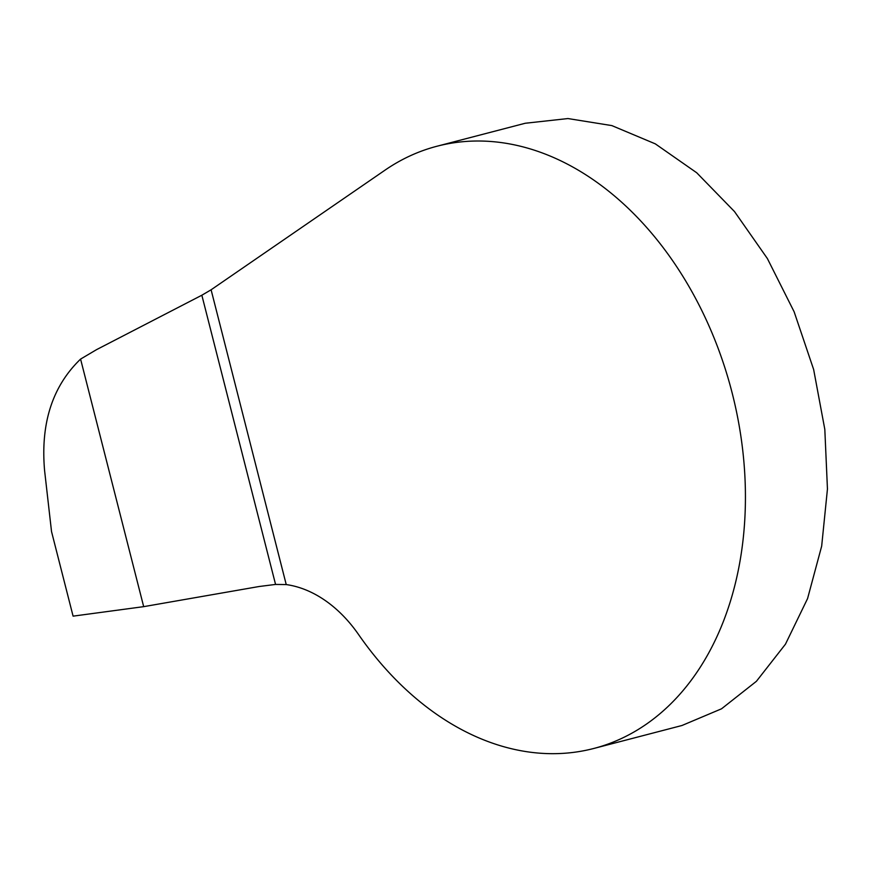 <?xml version="1.0" encoding="UTF-8"?>
<svg xmlns="http://www.w3.org/2000/svg" width="871" height="871" viewBox="0 0 871 871"><rect width="100%" height="100%" fill="white"/><g stroke="black" fill="none" stroke-linecap="round" stroke-linejoin="round"><path stroke-width="1.31" d="M385.058 170.128L211.098 289.793L286.232 584.572A132.403 95.081 75.4 0 1 358.569 634.545A311.154 223.444 75.4 0 0 593.826 748.461A311.154 223.444 75.4 0 0 731.651 391.035A311.154 223.444 75.4 0 0 437.002 146.23A311.154 223.444 75.4 0 0 385.058 170.128M259.123 586.51L275.563 584.43L201.843 295.225L96.561 349.641L80.578 359.092C52.402 386.223 40.414 423.437 44.606 470.721L51.531 531.582L73.088 616.145L143.682 606.652L259.123 586.51M286.232 584.572L275.563 584.43M437.002 146.23L525.235 123.257L567.946 118.554L611.845 125.598L655.308 143.857L696.713 172.763L734.493 211.555L767.373 258.535L794.145 311.818L813.645 369.511L824.815 429.381L827.45 489.001L821.669 546.139L807.569 598.584L785.468 644.17L756.409 681.307L721.526 708.809L681.971 725.499L593.826 748.461M201.843 295.225L211.098 289.793M143.682 606.652L80.578 359.092"/></g></svg>
